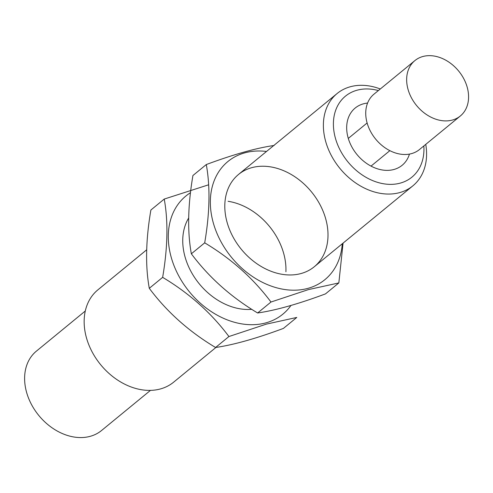 <?xml version="1.0" encoding="UTF-8"?>
<svg xmlns="http://www.w3.org/2000/svg" width="493" height="493" viewBox="0 0 493 493"><rect width="100%" height="100%" fill="white"/><g stroke="black" fill="none" stroke-linecap="round" stroke-linejoin="round"><path stroke-width="0.74" d="M409.455 154.093A37.018 28.107 -129.4 0 1 402.159 165.278A37.018 28.107 -129.4 0 1 356.944 154.488A37.018 28.107 -129.4 0 1 355.188 108.041A37.018 28.107 -129.4 0 1 363.249 103.875A37.018 28.107 -129.4 0 1 367.581 103.068M423.832 145.946A52.381 39.773 -129.4 0 1 388.336 184.308A52.381 39.773 -129.4 0 1 336.288 141.047A52.381 39.773 -129.4 0 1 356.846 90.274A52.381 39.773 -129.4 0 1 378.377 90.558M425.749 144.369A59.708 45.338 -129.4 0 1 412.869 185.836A59.708 45.338 -129.4 0 1 339.942 168.446A59.708 45.338 -129.4 0 1 337.107 93.528A59.708 45.338 -129.4 0 1 350.11 86.811A59.708 45.338 -129.4 0 1 380.294 88.98M215.959 347.436L173.635 382.174A59.708 45.338 -129.4 0 1 100.714 364.777A59.708 45.338 -129.4 0 1 97.879 289.859L146.655 249.828M150.451 390.388L101.57 430.5A51.352 38.99 -129.4 0 1 38.855 415.544A51.352 38.99 -129.4 0 1 36.42 351.115L85.301 310.997M464.745 80.655A35.823 27.201 -129.4 0 1 460.345 115.978A35.823 27.201 -129.4 0 1 416.591 105.545A35.823 27.201 -129.4 0 1 414.89 60.596A35.823 27.201 -129.4 0 1 422.686 56.559A35.823 27.201 -129.4 0 1 464.745 80.655M460.345 115.978L419.426 149.564A35.823 27.201 -129.4 0 1 375.672 139.125A35.823 27.201 -129.4 0 1 373.971 94.175L414.89 60.596M342.278 243.77A76.427 58.026 -129.4 0 1 308.248 288.276A76.427 58.026 -129.4 0 1 213.839 224.74A76.427 58.026 -129.4 0 1 266.522 151.462M301.278 273.467A59.708 45.338 -129.4 0 1 224.808 205.174A59.708 45.338 -129.4 0 1 303.109 183.143A59.708 45.338 -129.4 0 1 301.278 273.467M274.151 145.46C256.101 148.073 233.479 154.438 206.29 164.551C210.338 186.81 209.808 212.902 204.7 242.839C231.297 258.745 253.39 278.477 270.977 302.024L308.396 289.613L338.839 282.927L343.066 243.123M338.839 282.927L325.485 293.89C298.29 304.008 275.667 310.374 257.623 312.987C231.026 297.076 208.933 277.349 191.346 253.796C187.297 231.544 187.827 205.452 192.929 175.514L206.29 164.551M191.346 253.796L204.7 242.839M257.623 312.987L270.977 302.024M290.932 305.481A76.427 58.026 -129.4 0 1 266.195 322.786A76.427 58.026 -129.4 0 1 180.389 278.822A76.427 58.026 -129.4 0 1 190.483 192.708M251.769 309.327A59.708 45.338 -129.4 0 1 195.425 278.724A59.708 45.338 -129.4 0 1 188.64 218.048M228.08 201.292A59.708 45.338 -129.4 0 1 285.903 271.754M164.237 199.061C168.286 221.32 167.756 247.412 162.647 277.349C189.244 293.261 211.337 312.987 228.925 336.534L266.343 324.129L296.792 317.443L283.432 328.4C256.237 338.518 233.614 344.884 215.57 347.497C188.973 331.586 166.88 311.859 149.293 288.313C145.244 266.054 145.774 239.962 150.883 210.024L164.237 199.061L208.644 184.783M149.293 288.313L162.647 277.349M215.57 347.497L228.925 336.534M337.107 93.528L238.52 174.442M412.869 185.836L314.275 266.75M367.125 122.967L348.298 138.416M389.852 150.661L371.026 166.11"/></g></svg>
